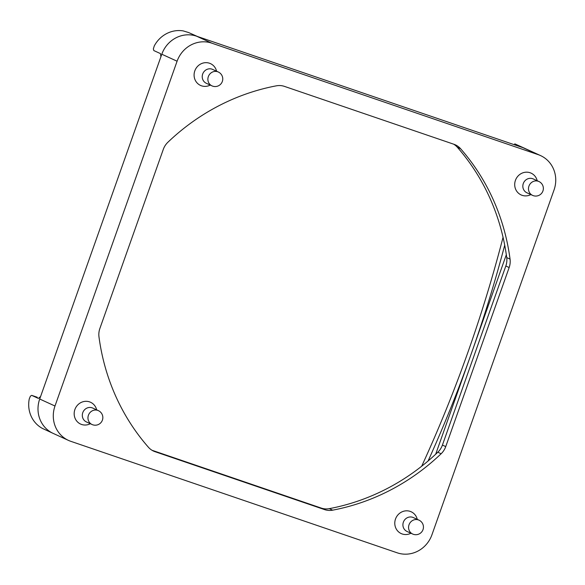 <?xml version="1.0" encoding="UTF-8"?>
<svg xmlns="http://www.w3.org/2000/svg" width="585" height="585" viewBox="0 0 585 585"><rect width="100%" height="100%" fill="white"/><g stroke="black" fill="none" stroke-linecap="round" stroke-linejoin="round"><path stroke-width="0.88" d="M96.671 409.858A11.978 11.283 114.6 0 0 86.266 401.31A11.978 11.283 114.6 0 0 74.895 409.522A11.978 11.283 114.6 0 0 77.805 422.209A11.978 11.283 114.6 0 0 90.324 423.723M98.39 410.648A7.627 7.627 0 0 1 102.302 420.403A7.627 7.627 0 0 1 92.042 424.513L86.397 421.924A7.627 7.181 -65.4 0 1 82.77 412.674A7.627 7.181 -65.4 0 1 92.116 407.811A7.627 7.181 -65.4 0 1 92.744 408.059L98.39 410.648A7.627 7.181 114.6 0 0 97.761 410.392A7.627 7.181 114.6 0 0 88.547 414.919A7.627 7.181 114.6 0 0 92.042 424.513A7.627 7.181 114.6 0 0 92.671 424.761M537.198 180.728A11.978 11.283 114.6 0 0 526.792 172.173A11.978 11.283 114.6 0 0 515.422 180.385A11.978 11.283 114.6 0 0 518.332 193.072A11.978 11.283 114.6 0 0 530.851 194.593M538.917 181.511A7.627 7.627 0 0 1 542.822 191.266A7.627 7.627 0 0 1 532.569 195.375L526.924 192.794A7.627 7.181 -65.4 0 1 523.29 183.536A7.627 7.181 -65.4 0 1 532.635 178.681A7.627 7.181 -65.4 0 1 533.264 178.93L538.917 181.511A7.627 7.181 114.6 0 0 538.288 181.262A7.627 7.181 114.6 0 0 529.067 185.789A7.627 7.181 114.6 0 0 532.569 195.375A7.627 7.181 114.6 0 0 533.198 195.631M216.589 71.216A11.978 11.283 114.6 0 0 206.191 62.661A11.978 11.283 114.6 0 0 194.812 70.873A11.978 11.283 114.6 0 0 197.723 83.56A11.978 11.283 114.6 0 0 210.249 85.081M211.967 85.871L206.315 83.282A7.627 7.181 -65.4 0 1 202.688 74.024A7.627 7.181 -65.4 0 1 212.662 69.418L218.307 71.999A7.627 7.181 114.6 0 0 208.333 76.613A7.627 7.181 114.6 0 0 211.967 85.871A7.627 7.627 0 0 0 222.322 81.483A7.627 7.627 0 0 0 218.307 71.999M417.273 519.37A11.978 11.283 114.6 0 0 406.875 510.815A11.978 11.283 114.6 0 0 395.504 519.027A11.978 11.283 114.6 0 0 398.407 531.714A11.978 11.283 114.6 0 0 410.933 533.235M412.652 534.025L406.999 531.436A7.627 7.181 -65.4 0 1 403.372 522.178A7.627 7.181 -65.4 0 1 413.346 517.571L418.992 520.153A7.627 7.181 114.6 0 0 409.025 524.767A7.627 7.181 114.6 0 0 412.652 534.025A7.627 7.627 0 0 0 423.006 529.637A7.627 7.627 0 0 0 418.992 520.153M160.926 56.708L160.48 53.615L153.833 50.573L153.343 48.95L154.257 45.966A28.321 26.676 114.6 0 1 183.215 30.903L188.538 32.519L197.467 36.497M196.655 36.219A28.321 26.676 114.6 0 0 161.804 54.222A28.321 26.676 114.6 0 0 161.752 54.368L161.804 54.222A28.321 26.676 -65.4 0 1 196.516 36.168L522.946 147.669A28.321 26.676 114.6 0 0 522.807 147.625M503.049 237.291A1291.76 1216.917 -65.4 0 1 467.993 352.06A1291.76 1216.917 -65.4 0 1 421.69 466.223M428.096 460.98A1291.76 1216.917 114.6 0 0 471.32 353.581A1291.76 1216.917 114.6 0 0 504.716 245.173M53.315 433.463A28.321 26.676 114.6 0 1 53.184 433.405A28.321 26.676 -65.4 0 1 39.707 399.021L39.758 398.875A28.321 26.676 114.6 0 0 53.184 433.405L42.442 428.432A28.321 26.676 114.6 0 1 29.25 398.97L30.391 396.155L31.729 395.372L37.089 397.2M521.301 147.106L515.166 144.005L525.286 148.597A28.321 26.676 114.6 0 0 522.946 147.669A28.321 26.676 -65.4 0 1 525.286 148.605L540.569 155.595A28.321 26.676 -65.4 0 1 554.039 189.971L431.942 534.77A28.321 26.676 -65.4 0 1 397.237 552.825L70.8 441.324A28.321 26.676 -65.4 0 1 68.467 440.395A28.321 26.676 -65.4 0 1 54.99 406.019L177.087 61.213A28.321 26.676 -65.4 0 1 211.799 43.166L538.229 154.667A28.321 26.676 -65.4 0 1 540.569 155.595M37.25 397.266A0.439 0.41 -65.4 0 0 37.213 397.252A0.439 0.41 -65.4 0 1 37.213 397.252L37.177 397.237A0.439 0.41 -65.4 0 1 37.213 397.244L31.685 395.358L38.376 398.414L40.592 396.513M39.758 398.875L161.752 54.368M514.683 144.846L515.166 144.005M506.325 254.716L435.671 454.238M441.127 453.748A217.832 205.211 -65.4 0 1 332.66 510.164A17.426 16.417 -65.4 0 1 324.595 509.608L155.069 451.7A17.426 16.417 -65.4 0 1 153.628 451.13A17.426 16.417 -65.4 0 1 148.393 447.225A217.832 205.211 -65.4 0 1 98.982 336.88A17.426 16.417 -65.4 0 1 99.881 328.456L163.288 149.394A17.426 16.417 -65.4 0 1 167.902 142.243A217.832 205.211 -65.4 0 1 276.369 85.827A17.426 16.417 -65.4 0 1 284.434 86.383L453.96 144.283A17.426 16.417 -65.4 0 1 455.401 144.861A17.426 16.417 -65.4 0 1 460.636 148.766A217.832 205.211 -65.4 0 1 510.054 259.111A17.426 16.417 -65.4 0 1 509.155 267.535L445.741 446.596A17.426 16.417 -65.4 0 1 441.127 453.748L437.807 452.227A17.426 16.417 114.6 0 0 442.421 445.075L505.828 266.014A17.426 16.417 114.6 0 0 506.727 257.59A217.832 205.211 114.6 0 0 457.316 147.244A17.426 16.417 114.6 0 0 453.682 144.188M152.027 450.282L321.275 508.087A17.426 16.417 114.6 0 0 329.34 508.643A217.832 205.211 114.6 0 0 437.807 452.227M522.946 147.669L538.229 154.667M196.516 36.168L211.799 43.166M332.66 510.164L329.34 508.643M445.741 446.596L442.421 445.075M509.155 267.535L505.828 266.014M510.054 259.111L506.727 257.59M460.636 148.766L457.316 147.244M155.069 451.7L152.261 450.421M324.595 509.608L321.275 508.087M39.707 399.021L54.99 406.019M161.804 54.222L177.087 61.213M514.756 143.895L514.449 144.766M53.184 433.405L68.467 440.395"/></g></svg>
